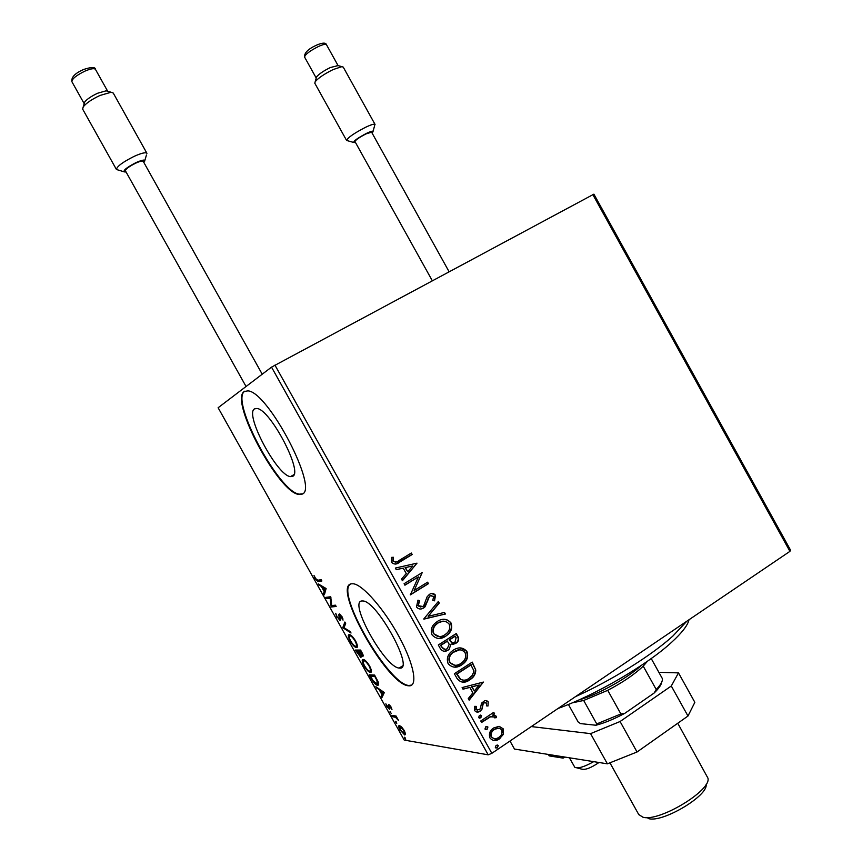 <?xml version="1.0" encoding="UTF-8"?>
<svg xmlns="http://www.w3.org/2000/svg" width="862" height="862" viewBox="0 0 862 862"><rect width="100%" height="100%" fill="white"/><g stroke="black" fill="none" stroke-linecap="round" stroke-linejoin="round"><path stroke-width="1.29" d="M399.559 668.082C415.128 670.625 377.287 601.126 362.956 600.976L361.997 600.954C348.054 601.04 384.894 667.522 399.149 668.05L399.559 668.082M292.326 476.406C304.124 473.874 270.194 408.782 256.811 408.469L254.538 408.879C244.248 413.943 277.284 476.029 290.494 476.6L292.326 476.406M301.635 494.228C320.147 491.405 268.254 391.273 247.814 390.863L244.205 391.574C229.163 400.237 278.997 493.43 299.039 494.443L301.635 494.228M244.948 391.132L244.711 391.305C229.648 399.979 279.482 493.15 299.523 494.152L302.4 493.818M408.825 685.818C418.21 686.777 414.116 664.311 399.138 636.802C384.29 609.305 362.87 584.802 353.398 583.789L351.739 583.779C331.191 584.899 386.769 684.784 408.426 685.775L408.825 685.818M350.489 584.167C335.264 592.205 388.557 684.697 408.911 685.473L411.82 685.031M498.958 726.364L503.322 728.918L503.419 734.327L498.947 739.294C495.467 741.331 492.461 740.878 489.928 737.926C488.668 733.745 489.885 730.437 493.57 728.002L498.958 726.364M480.77 720.966L493.743 712.314L494.572 713.79L492.665 715.061L496.232 716.214L496.415 717.637L494.648 717.852L494.508 717.033L490.553 716.796L481.599 722.442L480.77 720.966M488.248 701.916L488 706L486.405 705.87L486.707 703.069L484.164 702.789L483.183 703.931L481.901 709.383L480.156 711.204C478.076 712.594 476.244 712.389 474.65 710.568L474.714 706.344L476.395 706.398L476.158 709.34L479.261 709.76L480.306 708.586L481.546 703.155L484.735 700.666L486.707 700.655L488.248 701.916L488 706M456.882 678.2L454.371 673.707L472.247 662.113L475.781 670.022C475.662 673.858 474.057 676.853 470.975 679.008L469.725 679.902C464.693 683.469 460.416 682.898 456.882 678.2M438.316 644.981L456.278 633.527L457.797 636.242C459.187 638.72 458.853 640.897 456.795 642.793L451.02 644.14L449.08 649.409L448.132 650.131C445.158 651.995 442.605 651.575 440.482 648.838L438.316 644.981M423.781 618.948L438.37 601.45L439.275 603.055L428.22 616.33L444.501 612.419L445.406 614.035L423.781 618.948M404.924 585.201L404.095 583.714L422.24 572.551L414.126 590.535L427.617 582.184L428.446 583.671L410.334 594.877L418.436 576.883L404.924 585.201M399.246 560.375L411.336 553.027L412.165 554.503L399.893 561.97C396.919 564.578 394.128 564.696 391.52 562.326L391.585 557.38L393.417 557.283L393.384 561.173C395.313 562.444 397.263 562.175 399.246 560.375M271.53 367.137L218.118 407.737L404.224 740.07L488.194 754.832L271.53 367.137L593.896 194.155L790.519 550.096L789.926 551.368L592.83 194.586M274.946 365.143L491.846 753.313L789.926 551.368M417.003 563.155L402.425 580.729L401.52 579.113L406.25 573.542L403.222 568.112L396.261 569.685L395.356 568.069L417.003 563.155M416.454 606.967L417.995 600.146L419.589 600.782L418.264 605.695L422.843 606.482L423.727 605.738L427.067 596.86L429.395 594.392C431.711 592.916 433.758 593.196 435.515 595.222L434.545 600.836L432.799 600.372L433.661 596.353L430.3 595.825L429.427 596.547L425.074 606.794L423.651 607.99C420.915 609.649 418.523 609.305 416.454 606.967M437.303 621.48C442.368 618.151 446.904 618.582 450.901 622.784C452.572 627.256 451.623 631.124 448.078 634.4L445.676 636.264C440.59 639.615 436.053 639.151 432.056 634.885C430.472 630.618 431.323 626.857 434.61 623.625L437.303 621.48M453.315 650.163C458.368 646.791 462.883 647.2 466.87 651.381C468.583 656.316 467.376 660.454 463.26 663.772L461.687 664.925C456.623 668.319 452.097 667.888 448.111 663.632C446.484 658.945 447.561 654.948 451.343 651.65L453.315 650.163M483.388 682.068L469.165 700.192L468.26 698.576L472.882 692.832L469.855 687.413L463.013 689.191L462.118 687.574L483.388 682.068M479.401 715.428L481.578 715.675L480.78 717.895L478.604 717.647L479.401 715.428M485.748 726.795L487.924 727.043L487.138 729.263L484.961 729.026L485.748 726.795M496.103 745.318L498.268 745.555L497.277 747.914L495.316 747.559L496.103 745.318M401.67 727.032L404.31 730.61L405.549 733.961L404.752 734.963L399.968 729.931C398.449 726.817 398.287 725.362 399.483 725.567L401.67 727.032M391.93 715.471L396.067 716.01L398.524 720.503L395.572 717.324L392.652 716.742L391.93 715.471M391.143 707.099L391.951 709.512L389.43 705.816L389.462 709.221L386.779 706.387L385.853 703.812L388.73 707.939L388.697 704.523L391.143 707.099M371.328 678.663L369.162 674.806L374.582 675.075L378.041 681.605C378.946 684.288 378.774 685.484 377.545 685.215L377.437 685.204C375.951 685.171 373.914 682.995 371.328 678.663L371.716 678.416M355.316 650.077L360.575 650.067L361.911 652.448C363.29 655.001 363.57 656.284 362.751 656.305L360.747 654.721L360.758 657.34L355.316 650.077M342.774 627.687L344.865 622.019L345.662 623.431L344.057 627.73L350.241 631.62L351.028 633.02L342.774 627.687L343.69 627.116L345.296 622.784M326.515 598.648L325.804 597.366L330.717 596.752L331.719 605.566L335.437 605.178L336.169 606.471L331.18 606.977L330.178 598.206L326.515 598.648L327.431 598.099L326.946 597.226M317.949 580.223L321.16 579.684L321.892 580.977L317.895 581.538L315.233 578.747L314.016 575.504L315.718 578.65L317.949 580.223M326.127 588.541L324.36 594.812L323.584 593.412L324.177 591.483L321.548 586.785L318.261 583.908L326.127 588.541M336.73 617.138L335.727 613.302L337.193 616.998L339.348 619.272L338.82 614.628L339.369 613.906L342.095 616.815L343.044 620.123L340.048 615.199L340.059 620.554L337.139 616.89M349.261 634.626L349.498 634.647C350.963 634.755 352.989 636.846 355.597 640.929C357.752 645.379 358.053 647.567 356.491 647.502L356.254 647.481C354.767 647.319 352.741 645.207 350.177 641.145C348.076 636.813 347.774 634.637 349.261 634.626M363.193 659.505L363.376 659.527C364.863 659.645 366.943 661.79 369.604 665.949C371.748 670.377 372.018 672.511 370.412 672.371L370.272 672.349C368.764 672.209 366.673 670.054 364.023 665.873C361.932 661.553 361.652 659.43 363.193 659.505M384.344 692.531L381.92 697.595L381.144 696.205L381.952 694.653L379.334 689.966L375.843 686.734L384.344 692.531M390.066 711.473L391.262 713.607L390.066 711.473M395.55 721.268L396.746 723.401L395.55 721.268M404.493 737.236L405.679 739.37L404.493 737.236M491.846 753.313L488.194 754.832M321.688 580.611L318.811 580.988L317.625 580.266M324.802 593.401L324.5 592.862L323.584 593.412M324.5 592.862L325.093 590.923L324.177 591.483M322.334 586.311L321.548 586.785M319.834 584.835L319.048 585.309M323.142 586.785L322.356 587.259L324.371 590.858L325.879 588.401M324.371 590.858L324.996 588.821L322.356 587.259M325.793 588.347L324.996 588.821M335.921 606.029L331.18 606.977M332.096 606.417L331.019 606.686M331.935 606.137L331.87 605.555M330.943 597.732L330.178 598.206M330.943 597.668L327.431 598.099M340.361 618.679L339.542 619.153M340.307 618.388L339.606 618.819M340.641 614.778L339.962 615.199L339.736 614.067L338.82 614.628M342.893 618.69L342.171 619.142M340.662 614.811L340.048 615.199M340.501 619.875L339.553 619.142M344.132 627.536L342.893 627.892M357.321 646.985L356.491 647.502M357.342 646.931L355.683 646.209M349.369 636.296L349.379 634.637M351.017 635.359L350.274 635.736M356.685 645.649L357.342 645.229M355.769 646.209C356.997 646.252 356.771 644.517 355.079 640.994C353.011 637.74 351.384 636.048 350.209 635.93L349.983 635.919C348.787 635.908 349.013 637.632 350.683 641.091C352.752 644.377 354.39 646.08 355.575 646.198L355.769 646.209M350.899 635.348L349.983 635.919M363.214 655.605L362.277 654.861M361.318 656.661L360.381 655.96M357.083 651.036L356.534 650.077M359.573 651.036L356.566 651.36L360.154 656.068L358.517 651.36L356.566 651.36M360.973 650.788L359.055 651.36L362.018 655.012L360.758 651.36L359.055 651.36M359.432 650.788L358.517 651.36M370.272 672.349L371.328 671.789L370.412 672.371M371.177 671.778L369.679 671.078C370.962 671.186 370.757 669.494 369.076 665.981C366.932 662.63 365.262 660.906 364.055 660.809L363.915 660.788C362.676 660.712 362.891 662.404 364.54 665.841C366.727 669.278 368.419 671.024 369.626 671.067L369.701 671.078M363.247 661.165L363.247 659.505M364.874 660.227L364.087 660.788M370.606 670.507L371.306 670.097M364.82 660.217L363.915 660.788M370.94 675.786L370.423 674.871M378.558 684.643L377.545 685.215M378.45 684.643L376.802 683.932L377.136 680.894L374.744 676.336L370.423 676.11L373.257 680.915L376.823 683.932M377.728 683.351L378.504 682.973M374.938 675.722L370.423 676.11M382.512 696.464L382.049 695.623L381.144 696.205M382.049 695.623L382.857 694.072L381.952 694.653M379.98 689.557L379.334 689.966M377.276 687.704L376.619 688.124M380.853 690.15L380.196 690.57L382.211 694.158L383.838 692.186M382.211 694.158L383.062 692.52L380.196 690.57M383.719 692.1L383.062 692.52M389.99 705.45L389.43 705.816M389.829 708.402L389.053 707.724M389.527 707.303L388.945 707.68M389.258 705.946L388.6 706.355M389.505 705.773L389.236 704.76M390.798 712.098L390.195 712.486M392.652 716.742L394.936 716.344L396.466 716.731L395.572 717.324M396.272 721.882L395.68 722.27M405.528 734.456L404.752 734.963M405.539 734.349L404.321 733.67M399.785 726.925L399.623 725.599M404.03 733.681L403.793 730.523L400.194 726.849L400.474 730.006L404.03 733.681M400.938 726.364L400.194 726.849M405.194 737.829L404.612 738.217M411.023 553.221L412.165 554.503M411.777 554.578L395.249 564.125M391.563 557.434L393.417 557.283M393.04 557.358L393.104 560.031M392.727 560.095L393.384 561.173M393.007 561.237L395.561 562.11M416.745 563.468L402.295 580.492M396.251 569.663L403.222 568.112M412.693 565.946L405.054 567.67L407.769 571.765L412.693 565.946L405.442 567.605L407.769 571.765M422.024 572.918L414.126 590.535M427.304 582.378L428.446 583.671M428.048 583.714L410.247 594.737M404.849 585.061L418.436 576.883M417.887 600.297L419.589 600.782M419.201 600.825L418.264 605.695M417.865 605.727L420.861 607.107M431.679 593.519L435.515 595.222M435.116 595.254L434.222 600.749M431.409 595.383L430.3 595.825M429.901 595.868L428.468 598.174M428.069 598.217L427.692 601.126M427.293 601.17L423.651 607.99M423.253 608.022L420.581 608.992M438.122 601.751L439.275 603.055M438.866 603.098L428.22 616.33M444.124 612.516L445.406 614.035M444.986 614.056L423.878 619.131M443.456 619.325L447.443 620.037L450.901 622.784M450.492 622.795C452.151 627.267 451.214 631.146 447.669 634.421L445.676 636.264M445.266 636.275L438.866 638.44M443.046 621.222L437.734 622.978L435.558 624.702C432.929 627.267 432.239 630.262 433.478 633.667L439.286 636.565M444.846 634.777L446.764 633.29C449.576 630.693 450.363 627.601 449.102 624.013C445.869 620.629 442.217 620.274 438.133 622.957L435.967 624.681C433.338 627.256 432.638 630.241 433.877 633.656C437.099 637.126 440.751 637.503 444.846 634.777M455.966 633.721L457.377 636.253C458.767 638.731 458.433 640.908 456.375 642.793L455.847 643.505M455.427 643.515L452.582 644.507M449.08 649.409L451.02 644.14M448.671 649.409L448.132 650.131M447.723 650.131L444.372 651.252M441.538 646.985L441.947 646.985C443.24 649.355 445.029 649.905 447.303 648.644L449.21 644.259L447.281 641.016L440.59 645.282L441.538 646.985L444.835 649.334M449.544 640.606L449.953 640.595C451.182 642.815 452.862 643.3 454.985 642.05L456.127 637.708L454.856 636.188L449.113 639.841L452.604 642.75M449.113 639.841L449.953 640.595M455.276 636.178L449.533 639.841M440.59 645.282L441.947 646.985M447.69 641.016L440.999 645.282M460.136 647.933L466.87 651.381M466.45 651.381C468.152 656.316 466.945 660.443 462.84 663.762L461.687 664.925M461.256 664.914L454.274 667.134M459.565 649.84L452.184 652.803C449.134 655.422 448.24 658.611 449.511 662.382L454.802 665.259M460.858 663.449L462.183 662.469C465.394 659.829 466.364 656.553 465.081 652.62C461.849 649.258 458.207 648.924 454.155 651.64L452.604 652.803C449.544 655.422 448.66 658.622 449.932 662.393C453.143 665.852 456.785 666.197 460.858 663.449M471.934 662.318L475.781 670.022M475.35 670C475.231 673.836 473.626 676.832 470.544 678.987L469.725 679.902M469.294 679.881L462.161 682.176M460.179 679.245L460.61 679.267C463.444 680.7 466.213 680.42 468.906 678.416L472.064 675.56L473.626 672.209L473.669 670.334L470.814 664.774L456.623 673.987L460.179 679.245L463.153 680.215M471.245 664.785L457.043 673.998L460.61 679.267M483.086 682.295L468.971 699.847M462.948 689.061L469.855 687.413M479.175 684.999L471.611 686.82L474.359 690.99L479.175 684.999L472.042 686.852L474.359 690.99M487.558 705.956L486.405 705.859M485.381 702.39L484.164 702.789M483.722 702.756L483.183 703.931M482.752 703.888L481.901 709.383M481.459 709.34L480.156 711.204M479.725 711.15L476.772 712.044M475.943 706.387L476.158 709.34M475.727 709.297L477.332 710.18M485.823 700.526L487.806 701.883M480.425 715.083L481.578 715.675M481.136 715.632L480.78 717.895M480.339 717.852L479.304 718.197M493.441 712.518L494.572 713.79M494.12 713.747L492.665 715.061M493.958 715.007L496.232 716.214M495.779 716.16L496.415 717.637M495.962 717.583L494.648 717.744M492.913 716.257L490.553 716.796M490.101 716.742L481.459 722.194M486.804 726.451L487.924 727.043M487.483 726.978L487.138 729.263M486.685 729.209L485.629 729.554M499.346 726.397L503.322 728.918M502.869 728.853L503.419 734.327M502.966 734.262L499.637 738.863M499.184 738.788L493.323 740.393M498.796 728.218L493.937 729.435C491.168 731.213 490.219 733.659 491.081 736.784L493.98 738.605M498.796 737.387C501.565 735.598 502.546 733.12 501.738 729.974C499.723 727.84 497.406 727.593 494.799 729.23L494.389 729.489C491.62 731.267 490.661 733.724 491.523 736.848C493.441 738.993 495.672 739.284 498.236 737.732L498.796 737.387M497.191 744.973L498.268 745.555M497.816 745.49L497.482 747.796M497.029 747.72L495.93 748.076M598.993 762.493C591.052 767.913 585.276 770.122 581.656 769.119L577.023 767.902M569.394 757.784L574.835 767.331C578.057 768.775 584.35 766.889 593.702 761.652M372.007 132.91L372.869 132.015C373.731 130.518 371.587 130.97 366.425 133.394C356.868 138.491 352.763 141.562 354.099 142.575L355.37 142.295M353.409 142.381L346.589 140.452C347.709 137.672 353.97 133.319 365.369 127.382C371.113 124.656 374.345 123.665 375.056 124.43M316.225 78.033L316.548 76.89C319.015 73.97 323.627 70.846 330.405 67.505L338.076 65.598L326.472 44.695C325.761 43.833 323.164 44.393 318.671 46.386C309.846 50.847 305.148 54.414 304.577 57.075C304.146 52.83 308.337 48.778 317.13 44.889C322.711 42.637 325.825 42.572 326.472 44.695M375.035 124.397L343.238 67.107L341.869 66.654L333.238 69.52C324.414 73.884 318.39 77.946 315.19 81.718L314.792 83.226M432.293 280.721L354.95 141.54C355.629 139.935 359.282 137.403 365.93 133.933L371.597 132.177L449.08 271.713M143.814 162.39L144.514 161.571C145.603 159.319 142.758 159.664 135.991 162.606C126.121 167.767 122.404 170.902 124.85 172.023L126.003 171.883M123.772 171.71L116.435 169.491C116.887 166.441 122.792 162.067 134.127 156.367C141.465 153.091 145.732 152.068 146.939 153.317L113.256 93.064L111.112 92.256L100.057 95.434C91.825 99.302 86.211 103.117 83.215 106.899L82.655 109.129L116.435 169.491M84.196 103.655L84.681 102.061C86.987 99.141 91.297 96.21 97.621 93.247L106.123 90.812L107.653 91.253M246.058 386.499L125.389 170.784C125.669 169.017 129.117 166.474 135.733 163.144C140.01 161.216 142.51 160.612 143.211 161.323L262.22 374.205M565.127 757.105L563.101 758.118L549.169 755.877L548.372 754.444M563.101 758.118L562.293 756.653M687.984 716.031L671.293 686.001L678.491 672.877L694.847 702.325L687.984 716.031L637.04 751.987L607.387 763.829L514.474 749.056L509.992 741.018M671.293 686.001L620.08 721.516L637.04 751.987M658.88 672.328L678.491 672.877M607.387 763.829L590.567 733.637L531.315 726.569M590.567 733.637L620.08 721.516M689.007 619.746C687.768 625.316 681.928 632.87 671.509 642.384C646.92 665.044 595.286 695.171 558.026 708.478M575.557 696.604C611.373 680.549 651.575 655.432 672.877 636.059L686.809 621.233M647.481 661.219L643.224 666.121C634.82 674.224 622.989 682.295 607.732 690.322L583.682 700.472L572.325 702.821M578.995 699.912C597.409 694.88 627.428 678.265 641.468 665.324M568.403 704.459L578.165 721.99L580.535 723.606L595.944 725.244L596.741 723.918L620.888 713.952L624.778 713.348C614.035 719.07 604.424 723.035 595.944 725.244M583.682 700.472L596.741 723.918M651.23 658.557L662.393 678.663C662.759 681.228 660.701 684.848 656.23 689.525L654.064 693.091L624.778 713.348M607.732 690.322L620.888 713.952M643.224 666.121L656.23 689.525M661.704 682.176C661.273 684.956 658.719 688.598 654.064 693.091M706.097 784.312C708.683 795.529 662.512 823.07 648.515 818.588L648.052 818.48M638.72 814.493L642.869 817.187C658.827 822.316 711.99 790.249 707.907 778.074L677.747 723.25M319.543 580.966L318.617 581.516M339.8 616.265L339.219 616.621M394.936 716.344L394.031 716.936M85.176 71.007C76.395 75.274 71.966 78.841 71.902 81.718C71.104 77.268 75.08 73.173 83.808 69.413C91.523 66.934 95.413 66.934 95.466 69.391C94.346 68.087 90.909 68.626 85.176 71.007M293.867 474.682L290.494 476.6M402.479 665.927L399.149 668.05M317.895 581.538L318.811 580.988M356.254 647.481L357.159 646.909M350.209 635.93L351.071 635.402M360.758 657.34L361.297 657.006M364.055 660.809L364.928 660.26M377.437 685.204L378.343 684.622M316.548 76.89L315.19 81.718M304.577 57.075L316.214 78.022M314.77 83.172L346.589 140.452M337.053 65.307L341.869 66.654M373.084 131.25L374.679 125.475M84.681 102.061L83.215 106.899M71.902 81.718L84.196 103.688M95.466 69.391L107.696 91.264M106.123 90.812L111.112 92.256M144.848 160.44L146.454 154.977M609.93 762.805L638.828 814.698"/></g></svg>
